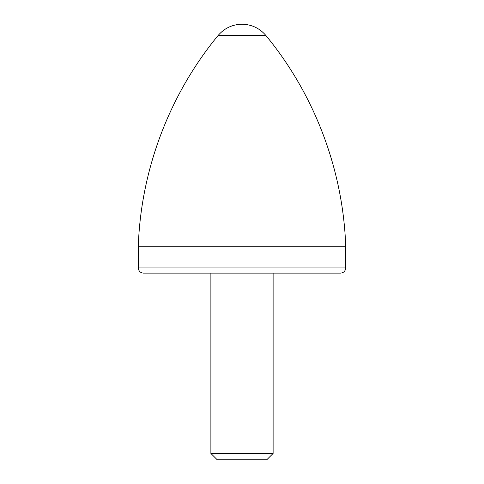 <?xml version="1.0" encoding="UTF-8"?>
<svg xmlns="http://www.w3.org/2000/svg" width="484" height="484" viewBox="0 0 484 484"><rect width="100%" height="100%" fill="white"/><g stroke="black" fill="none" stroke-linecap="round" stroke-linejoin="round"><path stroke-width="0.73" d="M265.97 35.58C259.672 28.217 251.686 24.424 242 24.2C232.314 24.424 224.328 28.217 218.03 35.58L265.97 35.58C314.606 94.598 343.083 169.817 345.715 246.247L138.285 246.247L138.285 267.93C138.593 271.076 140.324 272.807 143.47 273.115L210.885 273.115L210.885 453.435L273.115 453.435L273.115 273.115L210.885 273.115M345.715 246.247L345.715 267.93C345.407 271.076 343.676 272.807 340.53 273.115L143.47 273.115M273.115 453.435L266.751 459.8L217.249 459.8L210.885 453.435M345.715 267.93L138.285 267.93M218.03 35.58C169.394 94.598 140.917 169.817 138.285 246.247"/></g></svg>
